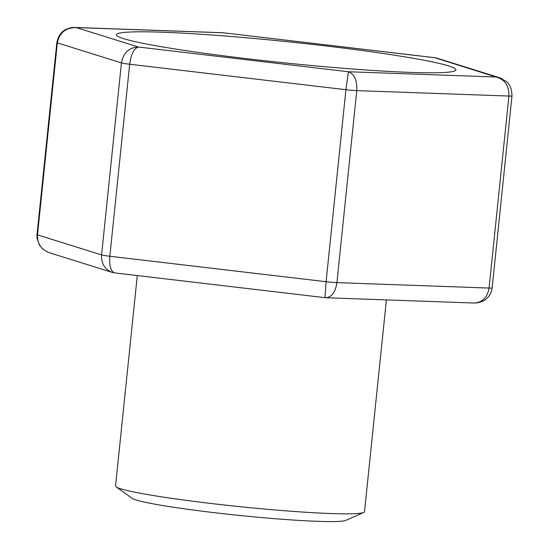 <?xml version="1.0" encoding="UTF-8"?>
<svg xmlns="http://www.w3.org/2000/svg" width="549" height="549" viewBox="0 0 549 549"><rect width="100%" height="100%" fill="white"/><g stroke="black" fill="none" stroke-linecap="round" stroke-linejoin="round"><path stroke-width="0.82" d="M137.291 275.557L115.544 485.954A125.145 7.823 5.9 0 0 116.196 486.874L132.069 498.279A108.078 6.76 5.9 0 0 238.321 515.319A108.078 6.76 5.9 0 0 345.815 520.37L363.692 512.45A125.145 7.823 5.9 0 0 364.509 511.682L386.4 299.898M116.196 486.874A125.145 7.823 5.9 0 0 239.227 506.597A125.145 7.823 5.9 0 0 363.692 512.45M123.642 38.663A170.65 10.671 5.9 0 0 310.384 65.406A170.65 10.671 5.9 0 0 455.924 69.84A170.65 10.671 5.9 0 0 287.271 41.69A170.65 10.671 5.9 0 0 116.422 34.759A170.65 10.671 5.9 0 0 123.642 38.663M435.844 57.865L223.958 32.851L433.854 57.576L436.997 58.167L499.604 77.738L496.063 77.025L434.396 57.604M502.033 78.706L499.604 77.738M511.991 95.89A11.378 0.714 -174.1 0 1 508.916 96.054C509.095 85.658 504.812 79.31 496.063 77.025L348.382 71.747C354.421 73.943 357.214 80.229 356.761 90.619L336.921 282.625L489.077 288.06L508.916 96.054L356.761 90.619A11.378 0.714 -174.1 0 1 345.925 89.707L348.382 71.747L138.492 47.029C129.104 47.399 123.415 52.69 121.432 62.902L57.336 42.863C59.436 32.693 65.75 27.594 76.277 27.58L74.444 27.45M325.77 297.73L325.001 297.668L326.085 281.712L345.925 89.707L129.674 64.24C131.163 53.953 134.1 48.216 138.492 47.029L76.277 27.58L223.999 32.823M492.151 287.889C491.499 292.837 489.193 296.776 485.227 299.713C484.424 300.694 481.809 301.737 477.383 302.842L474.068 303.034C482.379 302.506 487.382 297.51 489.077 288.06A11.378 0.714 -174.1 0 0 492.151 287.896L511.991 95.883C511.812 88.993 509.863 84.155 506.13 81.376L499.288 77.649M474.068 303.034L325.976 297.743C331.795 297.126 335.446 292.089 336.921 282.625A11.378 0.714 -174.1 0 1 326.085 281.712L109.834 256.246A11.378 0.714 -174.1 0 1 101.586 254.908L121.432 62.902A11.378 0.714 -174.1 0 0 129.674 64.24L109.834 256.246C109.189 265.997 110.809 271.549 114.7 272.894L111.838 272.256C104.646 269.305 101.229 263.513 101.586 254.908L37.49 234.869C37.202 243.584 41.175 249.548 49.396 252.753L111.838 272.27M113.156 272.627L112.003 272.325M57.336 42.863L37.49 234.869A11.378 0.714 -174.1 0 1 37.009 234.608L56.849 42.602A11.378 0.714 -174.1 0 0 57.336 42.863M223.024 32.748L74.932 27.457M75.021 27.464L73.298 27.477C72.681 27.718 72.173 26.874 65.873 29.488C61.323 31.574 58.318 35.946 56.849 42.602M325.001 297.668L114.7 272.894M37.009 234.608L37.064 238.39L39.384 244.984L42.87 249.116L46.967 251.785"/></g></svg>
